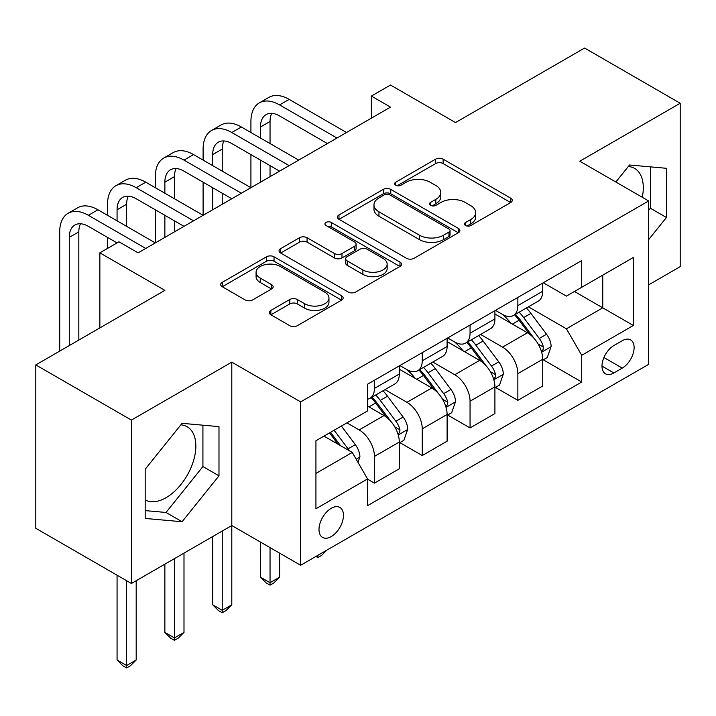 <?xml version="1.0" encoding="UTF-8"?>
<svg xmlns="http://www.w3.org/2000/svg" width="716" height="716" viewBox="0 0 716 716"><rect width="100%" height="100%" fill="white"/><g stroke="black" fill="none" stroke-linecap="round" stroke-linejoin="round"><path stroke-width="1.07" d="M465.57 225.531A3.714 2.148 0 0 0 470.824 225.531L510.714 202.503A5.307 3.061 0 0 0 512.262 200.337A5.307 3.061 0 0 0 510.714 198.171L443.141 159.158A5.307 3.061 0 0 0 435.632 159.158L395.751 182.186A3.714 2.148 0 0 0 394.659 183.699A3.714 2.148 0 0 0 395.751 185.22A3.714 2.148 0 0 0 401.005 185.22L406.169 182.24A16.987 9.809 0 0 1 430.191 182.24L435.82 185.489A16.987 9.809 0 0 1 440.796 192.425A16.987 9.809 0 0 1 435.82 199.361L430.656 202.342A3.714 2.148 0 0 0 429.573 203.854A3.714 2.148 0 0 0 430.656 205.376A3.714 2.148 0 0 0 435.919 205.376L441.074 202.395A16.987 9.809 0 0 1 465.105 202.395L470.734 205.644A16.987 9.809 0 0 1 475.71 212.58A16.987 9.809 0 0 1 470.734 219.517L465.57 222.497A3.714 2.148 0 0 0 464.487 224.01A3.714 2.148 0 0 0 465.57 225.531L465.57 222.497M145.178 499.938A42.181 24.353 120 0 0 166.023 497.71A42.181 24.353 120 0 0 193.58 460.531A42.181 24.353 120 0 0 187.109 426.727A42.181 24.353 120 0 0 180.888 424.821M331.231 536.57A17.309 9.988 120 0 0 342.534 521.32A17.309 9.988 120 0 0 339.885 507.447A17.309 9.988 120 0 0 331.231 508.306A17.309 9.988 120 0 0 319.927 523.557A17.309 9.988 120 0 0 322.576 537.421A17.309 9.988 120 0 0 331.231 536.57M628.335 166.488A42.181 24.353 -60 0 1 634.555 168.394A42.181 24.353 -60 0 1 642.27 197.267M270.845 310.431A5.307 3.061 0 0 0 269.288 312.597A5.307 3.061 0 0 0 270.845 314.763L289.801 325.708A5.307 3.061 0 0 0 297.301 325.708L341.604 300.138A5.307 3.061 0 0 0 343.152 297.972A5.307 3.061 0 0 0 341.604 295.798L274.031 256.793A5.307 3.061 0 0 0 266.522 256.793L222.229 282.364A5.307 3.061 0 0 0 220.671 284.529A5.307 3.061 0 0 0 222.229 286.695L245.132 299.923A5.307 3.061 0 0 0 252.632 299.923L271.588 288.978A5.307 3.061 0 0 0 273.145 286.812A5.307 3.061 0 0 0 271.588 284.637L260.239 278.085A14.204 8.198 0 0 1 256.077 272.286A14.204 8.198 0 0 1 264.839 264.714A14.204 8.198 0 0 1 280.323 266.486L324.804 292.173A14.204 8.198 0 0 1 328.957 297.972A14.204 8.198 0 0 1 320.195 305.544A14.204 8.198 0 0 1 304.721 303.763L297.301 299.485A5.307 3.061 0 0 0 289.801 299.485L270.845 310.431L270.845 314.763M648.651 284.861L680.2 266.647L680.2 103.256L584.596 48.053L455.519 122.57L390.506 85.034L371.389 96.078L390.506 107.114L138.099 252.846L118.981 241.802L99.855 252.846L99.855 327.91M131.404 420.095L131.404 583.486L231.796 525.526L231.796 362.135L131.404 420.095L35.8 364.9L164.868 290.374L99.855 252.846M231.796 362.135L300.639 401.882L648.651 200.954L648.651 364.346L300.639 565.273L300.639 401.882M680.2 103.256L579.808 161.216L648.651 200.954M406.545 258.306A5.307 3.061 0 0 0 414.054 258.306L458.347 232.736A5.307 3.061 0 0 0 459.896 230.57A5.307 3.061 0 0 0 458.347 228.404L390.775 189.391A5.307 3.061 0 0 0 383.266 189.391L338.972 214.961A5.307 3.061 0 0 0 337.415 217.127A5.307 3.061 0 0 0 338.972 219.293L406.545 258.306M327.507 226.328A3.714 2.148 0 0 1 331.275 226.856L331.275 222.443L399.976 262.101A5.307 3.061 0 0 1 401.524 264.267A5.307 3.061 0 0 1 399.976 266.433L355.682 292.012A5.307 3.061 0 0 1 348.173 292.012L280.6 252.999L280.6 248.667A5.307 3.061 0 0 0 279.043 250.833A5.307 3.061 0 0 0 280.6 252.999M280.6 248.667L299.556 237.721A5.307 3.061 0 0 1 307.066 237.721L334.47 253.536A5.307 3.061 0 0 0 341.98 253.536L354.554 246.277A5.307 3.061 0 0 0 356.103 244.111A5.307 3.061 0 0 0 354.554 241.945L326.022 225.477A3.714 2.148 0 0 1 324.93 223.956A3.714 2.148 0 0 1 327.23 221.978A3.714 2.148 0 0 1 331.275 222.443M131.404 583.486L35.8 528.292L35.8 364.9M622.258 340.718L613.845 345.577A16.763 9.684 120 0 0 602.899 360.354A16.763 9.684 120 0 0 605.467 373.788A16.763 9.684 120 0 0 613.845 372.955L622.258 368.105A16.763 9.684 120 0 0 633.212 353.328A16.763 9.684 120 0 0 630.644 339.894A16.763 9.684 120 0 0 622.258 340.718M543.292 282.757L566.428 296.12L581.723 287.286L581.723 260.57L367.559 384.215L367.559 410.93L315.935 440.743L315.935 508.745L367.559 478.941L367.559 505.657L581.723 382.013L581.723 355.297L566.428 328.796L528.399 306.842M581.723 287.286L633.356 257.483L633.356 325.485L581.723 355.297M222.237 531.048L222.237 610.318L231.796 604.796L231.796 525.526L300.639 565.273M371.389 96.078L371.389 118.158M574.456 291.484L602.756 307.826L602.756 275.141L633.356 257.483M566.428 328.796L602.756 307.826L633.356 325.485M315.935 473.419L352.263 452.44L323.963 436.107M367.559 479.156L374.441 483.139L374.441 456.414A21.632 12.494 -120 0 0 359.146 429.922L346.911 422.861M374.441 483.139L399.304 468.783L399.304 442.067A21.632 12.494 -120 0 0 384.009 415.566L367.559 406.079M399.877 442.622L422.252 455.537L422.252 428.821A21.632 12.494 -120 0 0 406.948 402.32L384.984 389.638M422.252 455.537L447.106 441.181L447.106 414.466A21.632 12.494 -120 0 0 431.811 387.974L399.304 369.205M447.679 415.02L470.054 427.935L470.054 401.22A21.632 12.494 -120 0 0 454.758 374.728L432.795 362.045M470.054 427.935L494.908 413.588L494.908 386.864A21.632 12.494 -120 0 0 479.613 360.372L447.106 341.604M495.481 387.419L517.856 400.334L517.856 373.618A21.632 12.494 -120 0 0 502.56 347.126L480.597 334.444M517.856 400.334L542.719 385.987L542.719 359.271A21.632 12.494 -120 0 0 527.415 332.77L494.908 314.002M495.481 310.359L502.56 314.449A21.632 12.494 -120 0 0 513.381 315.514A21.632 12.494 -120 0 0 517.856 305.616L517.856 297.444M447.679 337.961L454.758 342.042A21.632 12.494 -120 0 0 465.57 343.116A21.632 12.494 -120 0 0 470.054 333.217L470.054 325.046M399.877 365.563L406.948 369.644A21.632 12.494 -120 0 0 417.768 370.718A21.632 12.494 -120 0 0 422.252 360.81L422.252 352.639M543.292 359.817L581.723 382.013M513.381 315.514L538.235 301.168A21.632 12.494 -120 0 0 542.719 291.26L542.719 283.089M465.57 343.116L490.433 328.769A21.632 12.494 -120 0 0 494.908 318.862L494.908 310.69M417.768 370.718L442.622 356.362A21.632 12.494 -120 0 0 447.106 346.463L447.106 338.292M367.559 399.188A21.632 12.494 -120 0 0 369.966 398.32L394.82 383.964A21.632 12.494 -120 0 0 399.304 374.056L399.304 365.894M369.966 398.32A21.632 12.494 -120 0 0 374.441 388.412L374.441 380.241M352.263 452.44L367.559 478.941M648.651 239.627L666.435 217.503L666.435 168.296L629.525 165.002L615.85 182.016M145.178 518.447L182.079 521.74L218.989 475.836L218.989 426.629L182.079 423.326L145.178 469.24L145.178 518.447M648.651 210.37L650.37 208.231L650.37 166.864M650.37 208.231L666.435 217.503M145.178 510.606L166.023 512.468L202.923 466.555L202.923 425.188M202.923 466.555L218.989 475.836M166.023 512.468L182.079 521.74M467.056 226.05L470.734 223.929A16.987 9.809 0 0 0 475.71 216.993L475.71 212.58M440.796 192.425L440.796 196.837A16.987 9.809 0 0 1 435.82 203.774L432.142 205.895M510.642 202.539L443.141 163.57A5.307 3.061 0 0 0 435.632 163.57L397.237 185.739M458.276 232.772L390.775 193.803A5.307 3.061 0 0 0 383.266 193.803L339.044 219.338M448.959 232.082A3.714 2.148 0 0 0 450.051 230.57A3.714 2.148 0 0 0 448.959 229.048L389.647 194.806A3.714 2.148 0 0 0 384.394 194.806L378.952 197.947A16.987 9.809 0 0 0 373.976 204.883A16.987 9.809 0 0 0 378.952 211.82L419.495 235.224A16.987 9.809 0 0 0 443.517 235.224L448.959 232.082L448.959 236.504A3.714 2.148 0 0 0 450.051 234.982L450.051 230.57M373.976 204.883L373.976 209.305A16.987 9.809 0 0 0 378.952 216.232L378.952 211.82M448.959 236.504L443.517 239.645A16.987 9.809 0 0 1 419.495 239.645L378.952 216.232M280.672 253.034L299.556 242.133L299.556 237.721M356.103 244.111L356.103 248.533A5.307 3.061 0 0 1 354.554 250.698L341.98 257.957A5.307 3.061 0 0 1 334.47 257.957L307.066 242.133A5.307 3.061 0 0 0 299.556 242.133M331.275 226.856L399.904 266.477M362.905 269.959A14.204 8.198 0 0 0 378.379 271.731A14.204 8.198 0 0 0 387.15 264.159A14.204 8.198 0 0 0 382.988 258.36L367.317 249.311A5.307 3.061 0 0 0 359.808 249.311L347.233 256.57A5.307 3.061 0 0 0 345.676 258.745A5.307 3.061 0 0 0 347.233 260.91L362.905 269.959L362.905 274.371A14.204 8.198 0 0 0 378.379 276.152A14.204 8.198 0 0 0 387.15 268.572L387.15 264.159M345.676 258.745L345.676 263.157A5.307 3.061 0 0 0 347.233 265.323L347.233 260.91M362.905 274.371L347.233 265.323M328.957 297.972L328.957 302.385A14.204 8.198 0 0 1 320.195 309.956A14.204 8.198 0 0 1 304.721 308.184L297.301 303.906A5.307 3.061 0 0 0 289.801 303.906L270.908 314.807M256.077 272.286L256.077 276.707A14.204 8.198 0 0 0 260.239 282.498L260.239 278.085M271.525 289.013L260.239 282.498M341.532 300.174L274.031 261.206A5.307 3.061 0 0 0 266.522 261.206L222.3 286.74M542.719 360.148L547.301 357.499L551.123 346.463A14.329 8.279 -120 0 0 546.55 334.256L530.923 313.393A41.376 23.888 -120 0 0 526.412 307.987M510.875 323.22A41.376 23.888 -120 0 0 502.399 314.351M541.412 351.377L543.077 349.569L543.39 347.072A14.329 8.279 -120 0 0 539.291 338.453L523.664 317.591A41.376 23.888 -120 0 0 519.145 312.185M515.296 314.405A34.341 19.824 60 0 1 520.935 320.822L534.154 338.471M514.553 314.834A41.376 23.888 60 0 1 519.073 320.24L529.464 334.112M326.89 550.112L321.672 555.339L317.841 557.549L315.926 556.439M317.841 555.339L317.841 557.549M250.922 132.514L250.922 121.469A40.561 23.422 60 0 1 259.317 102.898L268.885 97.385A40.561 23.422 60 0 1 289.166 99.39L346.526 132.505M259.317 102.898A40.561 23.422 60 0 1 279.598 104.912L336.968 138.027M327.409 143.549L279.598 115.947A27.038 15.609 -120 0 0 266.084 114.614A27.038 15.609 -120 0 0 260.481 126.992L260.481 138.027M271.731 113.361A27.038 15.609 -120 0 0 270.039 121.469L270.039 143.549M260.481 160.107L260.481 182.186M270.039 165.629L270.039 176.664M155.309 187.708L155.309 176.673A40.561 23.422 60 0 1 163.713 158.102L173.272 152.58A40.561 23.422 60 0 1 193.553 154.593L250.922 187.708L250.922 154.593M494.908 387.75L499.5 385.101L503.321 374.056A14.329 8.279 -120 0 0 498.748 361.857L483.121 340.995A41.376 23.888 -120 0 0 478.61 335.589M463.064 350.822A41.376 23.888 -120 0 0 454.597 341.953M493.601 378.97L495.275 377.171L495.588 374.674A14.329 8.279 -120 0 0 491.48 366.055L475.854 345.193A41.376 23.888 -120 0 0 471.343 339.787M467.494 342.006A34.341 19.824 60 0 1 473.133 348.415L486.352 366.073M466.751 342.436A41.376 23.888 60 0 1 471.271 347.842L481.653 361.705M270.039 547.606L270.039 582.717L279.598 577.194L279.598 553.128M279.598 577.194L273.861 582.94L270.039 585.151L266.218 582.94L260.481 577.194L260.481 542.084M260.481 577.194L270.039 582.717L270.039 585.151M447.106 415.352L451.698 412.702L455.519 401.658A14.329 8.279 -120 0 0 450.946 389.459L435.319 368.597A41.376 23.888 -120 0 0 430.808 363.191M415.262 378.415A41.376 23.888 -120 0 0 406.795 369.554M445.8 406.572L447.464 404.773L447.777 402.267A14.329 8.279 -120 0 0 443.678 393.648L428.052 372.794A41.376 23.888 -120 0 0 423.541 367.389M419.692 369.608A34.341 19.824 60 0 1 425.322 376.016L438.55 393.666M418.95 370.038A41.376 23.888 60 0 1 423.46 375.444L433.851 389.307M231.796 604.796L226.059 610.542L222.237 612.744L218.416 610.542L212.679 604.796L212.679 536.57M212.679 604.796L222.237 610.318L222.237 612.744M399.304 442.953L403.896 440.304L407.717 429.26A14.329 8.279 -120 0 0 403.144 417.052L387.517 396.199A41.376 23.888 -120 0 0 382.997 390.793M397.998 434.173L399.662 432.375L399.976 429.869A14.329 8.279 -120 0 0 395.876 421.25L380.25 400.387A41.376 23.888 -120 0 0 375.73 394.981M371.881 397.21A34.341 19.824 60 0 1 377.52 403.618L390.748 421.268M371.148 397.631A41.376 23.888 60 0 1 375.658 403.036L386.049 416.909M174.436 558.65L174.436 637.92L183.994 632.398L183.994 553.128M183.994 632.398L178.257 638.135L174.436 640.346L170.605 638.135L164.868 632.398L164.868 564.163M164.868 632.398L174.436 637.92L174.436 640.346M203.111 160.107L203.111 149.071A40.561 23.422 60 0 1 211.515 130.5L221.074 124.978A40.561 23.422 60 0 1 241.355 126.992L298.724 160.107M211.515 130.5A40.561 23.422 60 0 1 231.796 132.514L289.166 165.629M279.598 171.151L231.796 143.549A27.038 15.609 -120 0 0 218.273 142.207A27.038 15.609 -120 0 0 212.679 154.593L212.679 165.629M223.929 140.963A27.038 15.609 -120 0 0 222.237 149.071L222.237 171.151M212.679 187.708L212.679 209.788M222.237 193.231L222.237 204.266M107.507 215.31L107.507 204.266A40.561 23.422 60 0 1 115.911 185.704L125.47 180.181A40.561 23.422 60 0 1 145.751 182.186L203.111 215.31L203.111 182.186M163.713 158.102A40.561 23.422 60 0 1 183.994 160.107L241.355 193.231M231.796 198.744L183.994 171.151A27.038 15.609 -120 0 0 170.471 169.808A27.038 15.609 -120 0 0 164.868 182.186L164.868 193.231M176.127 168.564A27.038 15.609 -120 0 0 174.436 176.673L174.436 198.744M164.868 215.31L164.868 237.39M174.436 220.823L174.436 231.868M59.705 351.1L59.705 231.868A40.561 23.422 60 0 1 68.101 213.296L77.668 207.783A40.561 23.422 60 0 1 97.949 209.788L155.309 242.903L155.309 209.788M115.911 185.704A40.561 23.422 60 0 1 136.192 187.708L193.553 220.823M183.994 226.346L136.192 198.753A27.038 15.609 -120 0 0 122.669 197.41A27.038 15.609 -120 0 0 117.066 209.788L117.066 220.823M128.325 196.157A27.038 15.609 -120 0 0 126.625 204.266L126.625 226.346M107.507 248.425L107.507 237.39M358 462.384L359.906 456.862A14.329 8.279 -120 0 0 355.333 444.654L341.389 426.038M349.372 450.776A14.329 8.279 -120 0 0 348.074 448.851L334.13 430.235M330.532 432.312L340.556 445.683M329.539 432.885L338.033 444.233M126.625 580.73L126.625 665.513L136.192 660L136.192 580.73M136.192 660L130.455 665.737L126.625 667.947L122.803 665.737L117.066 660L117.066 575.208M117.066 660L126.625 665.513L126.625 667.947M68.101 213.296A40.561 23.422 60 0 1 88.381 215.31L145.751 248.425M117.066 242.903L88.381 226.346A27.038 15.609 -120 0 0 74.867 225.012A27.038 15.609 -120 0 0 69.264 237.39L69.264 345.577M80.514 223.759A27.038 15.609 -120 0 0 78.823 231.868L78.823 340.055M359.146 429.922L384.009 415.566M406.948 402.32L431.811 387.974M454.758 374.728L479.613 360.372M502.56 347.126L527.415 332.77M517.856 305.616L542.719 291.26M517.856 373.618L542.719 359.271M470.054 401.22L494.908 386.864M470.054 333.217L494.908 318.862M422.252 428.821L447.106 414.466M422.252 360.81L447.106 346.463M374.441 456.414L399.304 442.067M374.441 388.412L399.304 374.056M603.919 357.517L622.258 368.105M601.995 366.109L613.845 372.955M470.734 223.929L470.734 219.517M430.656 205.376L430.656 202.342M435.82 203.774L435.82 199.361M395.751 185.22L395.751 182.186M435.632 163.57L435.632 159.158M443.141 163.57L443.141 159.158M510.714 202.503L510.714 198.171M338.972 219.293L338.972 214.961M383.266 193.803L383.266 189.391M390.775 193.803L390.775 189.391M458.347 232.736L458.347 228.404M419.495 239.645L419.495 235.224M443.517 239.645L443.517 235.224M307.066 242.133L307.066 237.721M334.47 257.957L334.47 253.536M341.98 257.957L341.98 253.536M354.554 250.698L354.554 246.277M399.976 266.433L399.976 262.101M289.801 303.906L289.801 299.485M297.301 303.906L297.301 299.485M304.721 308.184L304.721 303.763M271.588 288.978L271.588 284.637M222.229 286.695L222.229 282.364M266.522 261.206L266.522 256.793M274.031 261.206L274.031 256.793M341.604 300.138L341.604 295.798M541.645 352.156L551.034 346.741M523.664 317.591L530.923 313.393M512.396 324.097L519.073 320.24M539.291 338.453L546.55 334.256M538.155 344.047L543.39 347.072M289.166 99.39L279.598 104.912M270.039 121.469L260.481 126.992M493.843 379.757L503.232 374.334M475.854 345.193L483.121 340.995M464.586 351.699L471.271 347.842M491.48 366.055L498.748 361.857M490.344 371.649L495.588 374.674M446.032 407.359L455.421 401.936M428.052 372.794L435.319 368.597M416.784 379.301L423.46 375.444M443.678 393.648L450.946 389.459M442.542 399.251L447.777 402.267M398.23 434.961L407.619 429.537M380.25 400.387L387.517 396.199M368.982 406.894L375.658 403.036M395.876 421.25L403.144 417.052M394.74 426.843L399.976 429.869M241.355 126.992L231.796 132.514M222.237 149.071L212.679 154.593M193.553 154.593L183.994 160.107M174.436 176.673L164.868 182.186M145.751 182.186L136.192 187.708M126.625 204.266L117.066 209.788M356.183 459.233L359.817 457.139M348.074 448.851L355.333 444.654M97.949 209.788L88.381 215.31M78.823 231.868L69.264 237.39"/></g></svg>
